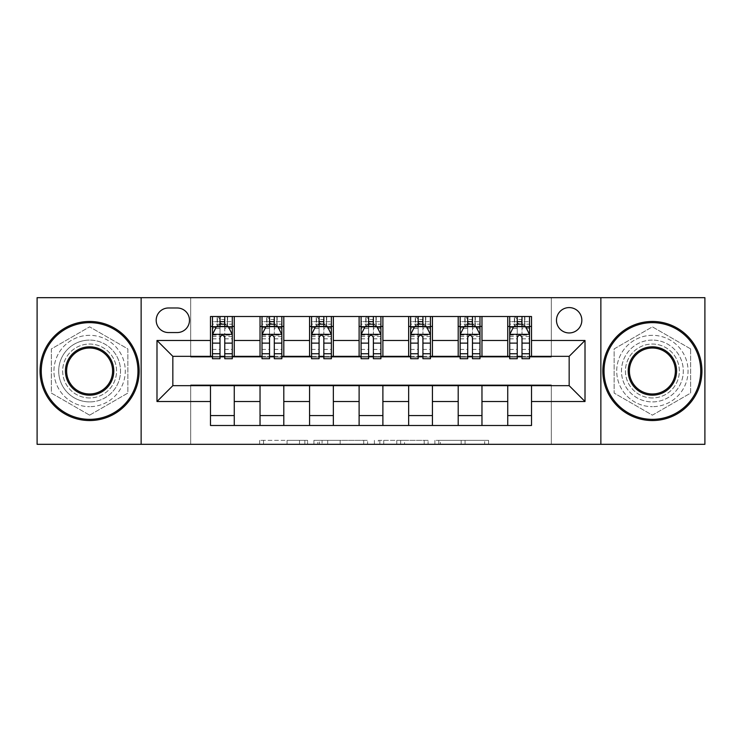 <?xml version="1.0" encoding="UTF-8"?>
<svg xmlns="http://www.w3.org/2000/svg" width="742" height="742" viewBox="0 0 742 742"><rect width="100%" height="100%" fill="white"/><g stroke="black" fill="none" stroke-linecap="round" stroke-linejoin="round"><path stroke-width="0.56" stroke-dasharray="3.71 2.78" d="M307.587 444.319L263.531 444.319L307.587 444.319L307.587 440.358L287.071 440.358L287.071 444.319L287.071 440.358L307.587 440.358L307.587 444.319L307.587 440.358L287.071 440.358L287.071 444.319L287.071 440.358L307.587 440.358L263.531 440.358L307.587 440.358M652.385 340.086A30.914 30.914 0 0 0 621.471 371A30.914 30.914 0 0 0 652.385 401.914A30.914 30.914 0 0 0 683.299 371A30.914 30.914 0 0 0 652.385 340.086A30.914 30.914 0 0 0 621.471 371A30.914 30.914 0 0 0 652.385 401.914A30.914 30.914 0 0 0 683.299 371A30.914 30.914 0 0 0 652.385 340.086M569.16 307.587A12.679 12.679 0 0 0 556.481 320.275A12.679 12.679 0 0 0 569.16 332.954A12.679 12.679 0 0 0 581.839 320.275A12.679 12.679 0 0 0 569.16 307.587M89.615 401.914A30.914 30.914 0 0 1 58.701 371A30.914 30.914 0 0 1 89.615 340.086A30.914 30.914 0 0 0 58.701 371A30.914 30.914 0 0 0 89.615 401.914A30.914 30.914 0 0 0 120.529 371A30.914 30.914 0 0 0 89.615 340.086A30.914 30.914 0 0 1 120.529 371A30.914 30.914 0 0 1 89.615 401.914M484.693 444.319L438.782 444.319L484.693 444.319L484.693 440.358L465.048 440.358L488.579 440.358L488.579 444.319L488.579 440.358L438.782 440.358L488.579 440.358L488.579 444.319L488.579 440.358L484.693 440.358L484.693 444.319M461.153 444.319L440.34 444.319L461.153 444.319L461.153 440.358L465.048 440.358L461.153 440.358L461.153 444.319L461.153 440.358L440.34 440.358L440.34 444.319L440.34 440.358L461.153 440.358L461.153 444.319M434.895 444.319L438.782 444.319L434.895 444.319L434.895 440.358L438.782 440.358L434.895 440.358L434.895 444.319M259.644 444.319L263.531 444.319L259.644 444.319L259.644 440.358L263.531 440.358L259.644 440.358L259.644 444.319M37.1 444.319L190.675 444.319L190.675 384.875L551.325 384.875L551.325 444.319L190.675 444.319L190.675 384.875L551.325 384.875L551.325 444.319L704.9 444.319L704.9 297.681L551.325 297.681L551.325 357.125L190.675 357.125L190.675 297.681L551.325 297.681L551.325 357.125L190.675 357.125L190.675 297.681L37.1 297.681L37.1 444.319M367.596 444.319L363.71 444.319L367.596 444.319L367.596 440.358L367.596 444.319M317.799 444.319L363.71 444.319L313.912 444.319L317.799 444.319L317.799 440.358L367.596 440.358L313.912 440.358L313.912 444.319L313.912 440.358L317.799 440.358L317.799 444.319M378.29 444.319L428.088 444.319L374.404 444.319L378.29 444.319L378.29 440.358L428.088 440.358L428.088 444.319L428.088 440.358L404.557 440.358L404.557 444.319M210.487 415.585L234.268 415.585L234.268 425.491L210.487 425.491L210.487 385.664M260.034 425.491L260.034 415.585L283.806 415.585L283.806 425.491L234.268 425.491M309.572 425.491L309.572 415.585L333.353 415.585L333.353 425.491L283.806 425.491M359.109 425.491L359.109 415.585L382.891 415.585L382.891 425.491L333.353 425.491M408.647 425.491L408.647 415.585L432.428 415.585L432.428 425.491L382.891 425.491M458.194 425.491L458.194 415.585L481.966 415.585L481.966 425.491L432.428 425.491M507.732 425.491L507.732 415.585L531.513 415.585L531.513 425.491L481.966 425.491M210.487 316.509L234.268 316.509L234.268 326.415L210.487 326.415L210.487 316.509M260.034 316.509L283.806 316.509L283.806 326.415L260.034 326.415L260.034 316.509L234.268 316.509M309.572 316.509L333.353 316.509L333.353 326.415L309.572 326.415L309.572 316.509L283.806 316.509M359.109 316.509L382.891 316.509L382.891 326.415L359.109 326.415L359.109 316.509L333.353 316.509M408.647 316.509L432.428 316.509L432.428 326.415L408.647 326.415L408.647 316.509L382.891 316.509M458.194 316.509L481.966 316.509L481.966 326.415L458.194 326.415L458.194 316.509L432.428 316.509M507.732 316.509L531.513 316.509L531.513 326.415L507.732 326.415L507.732 316.509L481.966 316.509M172.84 356.336L172.84 385.664L569.16 385.664L569.16 356.336L172.84 356.336M509.708 356.336L517.239 356.336M521.997 356.336L529.528 356.336M460.17 356.336L467.701 356.336M472.459 356.336L479.991 356.336M410.632 356.336L418.163 356.336M422.921 356.336L430.443 356.336M361.094 356.336L368.626 356.336M373.374 356.336L380.906 356.336M311.557 356.336L319.079 356.336M323.837 356.336L331.368 356.336M262.009 356.336L269.541 356.336M274.299 356.336L281.83 356.336M212.472 356.336L220.003 356.336M224.761 356.336L232.292 356.336M210.487 356.336L210.487 326.415M234.268 356.336L234.268 326.415M224.761 326.415L220.003 326.415M234.268 415.585L234.268 385.664M260.034 356.336L260.034 326.415M283.806 356.336L283.806 326.415M274.299 326.415L269.541 326.415M283.806 415.585L283.806 385.664M260.034 415.585L260.034 385.664M309.572 415.585L309.572 385.664M333.353 415.585L333.353 385.664M309.572 356.336L309.572 326.415M333.353 356.336L333.353 326.415M323.837 326.415L319.079 326.415M359.109 415.585L359.109 385.664M382.891 415.585L382.891 385.664M359.109 356.336L359.109 326.415M382.891 356.336L382.891 326.415M373.374 326.415L368.626 326.415M408.647 415.585L408.647 385.664M432.428 415.585L432.428 385.664M408.647 356.336L408.647 326.415M432.428 356.336L432.428 326.415M422.921 326.415L418.163 326.415M458.194 415.585L458.194 385.664M481.966 415.585L481.966 385.664M458.194 356.336L458.194 326.415M481.966 356.336L481.966 326.415M472.459 326.415L467.701 326.415M507.732 415.585L507.732 385.664M531.513 415.585L531.513 385.664M507.732 356.336L507.732 326.415M531.513 356.336L531.513 326.415M521.997 326.415L517.239 326.415M168.48 307.986A12.289 12.289 0 0 0 156.191 320.275A12.289 12.289 0 0 0 168.48 332.555L177.199 332.555A12.289 12.289 0 0 0 189.488 320.275A12.289 12.289 0 0 0 177.199 307.986L168.48 307.986M141.138 444.319L141.138 297.681M89.615 415.158L127.856 393.084L127.856 348.916L89.615 326.842L51.365 348.916L51.365 393.084L89.615 415.158L127.856 393.084L127.856 348.916L89.615 326.842L51.365 348.916L51.365 393.084L89.615 415.158M600.862 297.681L600.862 444.319M690.635 348.916L652.385 326.842L614.144 348.916L614.144 393.084L652.385 415.158L690.635 393.084L690.635 348.916L652.385 326.842L614.144 348.916L614.144 393.084L652.385 415.158L690.635 393.084L690.635 348.916M322.084 444.319L327.723 444.319L322.084 444.319L322.084 440.358L319.357 440.358L319.357 444.319L319.357 440.358L327.723 440.358L322.084 440.358L322.084 444.319M327.723 444.319L340.17 444.319L327.723 444.319L327.723 440.358L340.17 440.358L340.17 444.319L340.17 440.358L327.723 440.358L327.723 444.319M378.29 440.358L400.661 440.358L400.661 444.319L400.661 440.358L396.775 440.358L400.661 440.358L400.661 444.319L400.661 440.358L404.557 440.358M379.848 440.358L379.848 444.319L379.848 440.358M374.404 440.358L374.404 444.319L374.404 440.358M220.003 316.509L212.472 316.509L212.472 326.415L212.472 321.657L220.003 321.657L220.003 316.509L232.292 316.509L232.292 326.415L232.292 324.18L224.761 324.18M212.472 334.54L212.472 353.563L212.472 334.54L216.432 326.61L228.323 326.61L232.292 334.54L232.292 353.563L232.292 334.54M212.472 358.711L212.472 321.657L232.292 321.657L232.292 324.18M232.292 358.711L232.292 321.657L224.761 321.657L224.761 316.509M220.003 358.711L220.003 336.534L212.472 336.534M212.472 335.152L220.003 335.152L220.003 353.563L220.003 337.508C221.58 334.512 223.166 334.512 224.761 337.508L224.761 353.563L224.761 335.152L232.292 335.152M212.472 326.415L227.33 326.415L227.33 316.509L232.292 316.509M224.362 319.477L224.362 323.438L220.402 323.438L220.402 319.477L224.362 319.477L227.33 316.509L227.33 326.415L227.33 316.509L217.425 316.509L217.425 326.415L217.137 316.509L217.137 326.415M212.472 316.509L217.137 316.509M220.003 321.657L220.003 336.534M232.292 336.534L224.761 336.534L224.761 321.657M220.003 335.152L220.003 326.61M224.761 326.61L224.761 335.152M224.761 336.534L224.761 358.711M224.362 323.438L227.33 326.415L232.292 326.415M220.402 323.438L217.425 326.415M220.402 319.477L217.425 316.509M269.541 316.509L262.009 316.509L262.009 326.415L262.009 321.657L269.541 321.657L269.541 316.509L281.83 316.509L281.83 326.415L281.83 324.18L274.299 324.18M262.009 334.54L262.009 353.563L262.009 334.54L265.979 326.61L277.86 326.61L281.83 334.54L281.83 353.563L281.83 334.54M262.009 358.711L262.009 321.657L281.83 321.657L281.83 324.18M281.83 358.711L281.83 321.657L274.299 321.657L274.299 316.509L274.299 358.711M269.541 358.711L269.541 336.534L262.009 336.534M262.009 335.152L269.541 335.152L269.541 353.563L269.541 337.508C271.127 334.512 272.713 334.512 274.299 337.508L274.299 353.563L274.299 335.152L281.83 335.152M262.009 326.415L276.877 326.415L276.877 316.509L281.83 316.509M273.9 319.477L273.9 323.438L269.94 323.438L269.94 319.477L273.9 319.477L276.877 316.509L276.877 326.415L276.877 316.509L266.962 316.509L266.962 326.415L266.675 316.509L266.675 326.415M262.009 316.509L266.675 316.509M269.541 321.657L269.541 336.534M269.541 335.152L269.541 326.61M274.299 326.61L274.299 335.152M273.9 323.438L276.877 326.415L281.83 326.415M269.94 323.438L266.962 326.415M269.94 319.477L266.962 316.509M319.079 316.509L311.557 316.509L311.557 326.415L311.557 321.657L319.079 321.657L319.079 316.509L331.368 316.509L331.368 326.415L331.368 324.18L323.837 324.18M311.557 334.54L311.557 353.563L311.557 334.54L315.517 326.61L327.407 326.61L331.368 334.54L331.368 353.563L331.368 334.54M311.557 358.711L311.557 321.657L331.368 321.657L331.368 324.18M331.368 358.711L331.368 321.657L323.837 321.657L323.837 316.509L323.837 358.711M319.079 358.711L319.079 336.534L311.557 336.534M311.557 335.152L319.079 335.152L319.079 353.563L319.079 337.508C320.665 334.512 322.251 334.512 323.837 337.508L323.837 353.563L323.837 335.152L331.368 335.152M311.557 326.415L326.415 326.415L326.415 316.509L331.368 316.509M323.438 319.477L323.438 323.438L319.477 323.438L319.477 319.477L323.438 319.477L326.415 316.509L326.415 326.415L326.415 316.509L316.509 316.509L316.509 326.415L316.222 316.509L316.222 326.415M311.557 316.509L316.222 316.509M319.079 321.657L319.079 336.534M319.079 335.152L319.079 326.61M323.837 326.61L323.837 335.152M323.438 323.438L326.415 326.415L331.368 326.415M319.477 323.438L316.509 326.415M319.477 319.477L316.509 316.509M368.626 316.509L361.094 316.509L361.094 326.415L361.094 321.657L368.626 321.657L368.626 316.509L380.906 316.509L380.906 326.415L380.906 324.18L373.374 324.18M361.094 334.54L361.094 353.563L361.094 334.54L365.055 326.61L376.945 326.61L380.906 334.54L380.906 353.563L380.906 334.54M361.094 358.711L361.094 321.657L380.906 321.657L380.906 324.18M380.906 358.711L380.906 321.657L373.374 321.657L373.374 316.509L373.374 358.711M368.626 358.711L368.626 336.534L361.094 336.534M361.094 335.152L368.626 335.152L368.626 353.563L368.626 337.508C370.202 334.512 371.788 334.512 373.374 337.508L373.374 353.563L373.374 335.152L380.906 335.152M361.094 326.415L375.953 326.415L375.953 316.509L380.906 316.509M372.985 319.477L372.985 323.438L369.015 323.438L369.015 319.477L372.985 319.477L375.953 316.509L375.953 326.415L375.953 316.509L366.047 316.509L366.047 326.415L365.76 316.509L365.76 326.415M361.094 316.509L365.76 316.509M368.626 321.657L368.626 336.534M368.626 335.152L368.626 326.61M373.374 326.61L373.374 335.152M372.985 323.438L375.953 326.415L380.906 326.415M369.015 323.438L366.047 326.415M369.015 319.477L366.047 316.509M418.163 316.509L410.632 316.509L410.632 326.415L410.632 321.657L418.163 321.657L418.163 316.509L430.443 316.509L430.443 326.415L430.443 324.18L422.921 324.18M410.632 334.54L410.632 353.563L410.632 334.54L414.592 326.61L426.483 326.61L430.443 334.54L430.443 353.563L430.443 334.54M410.632 358.711L410.632 321.657L430.443 321.657L430.443 324.18M430.443 358.711L430.443 321.657L422.921 321.657L422.921 316.509L422.921 358.711M418.163 358.711L418.163 336.534L410.632 336.534M410.632 335.152L418.163 335.152L418.163 353.563L418.163 337.508C419.74 334.512 421.326 334.512 422.921 337.508L422.921 353.563L422.921 335.152L430.443 335.152M410.632 326.415L425.491 326.415L425.491 316.509L430.443 316.509M422.523 319.477L422.523 323.438L418.562 323.438L418.562 319.477L422.523 319.477L425.491 316.509L425.491 326.415L425.491 316.509L415.585 316.509L415.585 326.415L415.297 316.509L415.297 326.415M410.632 316.509L415.297 316.509M418.163 321.657L418.163 336.534M418.163 335.152L418.163 326.61M422.921 326.61L422.921 335.152M422.523 323.438L425.491 326.415L430.443 326.415M418.562 323.438L415.585 326.415M418.562 319.477L415.585 316.509M89.615 420.538A49.538 49.538 0 0 1 40.068 371A49.538 49.538 0 0 1 89.615 321.462A49.538 49.538 0 0 1 139.153 371A49.538 49.538 0 0 1 89.615 420.538A49.538 49.538 0 0 1 40.068 371A49.538 49.538 0 0 1 89.615 321.462A49.538 49.538 0 0 1 139.153 371A49.538 49.538 0 0 1 89.615 420.538A49.538 49.538 0 0 1 40.068 371A49.538 49.538 0 0 1 89.615 321.462A49.538 49.538 0 0 1 139.153 371A49.538 49.538 0 0 1 89.615 420.538M89.615 335.328A35.672 35.672 0 0 0 53.943 371A35.672 35.672 0 0 0 89.615 406.672A35.672 35.672 0 0 1 53.943 371A35.672 35.672 0 0 1 89.615 335.328A35.672 35.672 0 0 1 125.277 371A35.672 35.672 0 0 1 89.615 406.672A35.672 35.672 0 0 0 125.277 371A35.672 35.672 0 0 0 89.615 335.328M89.615 348.017A22.983 22.983 0 0 1 112.599 371A22.983 22.983 0 0 1 89.615 393.983A22.983 22.983 0 0 1 66.622 371A22.983 22.983 0 0 1 89.615 348.017M89.615 397.953A26.953 26.953 0 0 1 62.662 371A26.953 26.953 0 0 1 89.615 344.047A26.953 26.953 0 0 1 116.559 371A26.953 26.953 0 0 1 89.615 397.953A26.953 26.953 0 0 1 62.662 371A26.953 26.953 0 0 1 89.615 344.047A26.953 26.953 0 0 1 116.559 371A26.953 26.953 0 0 1 89.615 397.953M652.385 420.538A49.538 49.538 0 0 1 602.847 371A49.538 49.538 0 0 1 652.385 321.462A49.538 49.538 0 0 1 701.932 371A49.538 49.538 0 0 1 652.385 420.538A49.538 49.538 0 0 1 602.847 371A49.538 49.538 0 0 1 652.385 321.462A49.538 49.538 0 0 1 701.932 371A49.538 49.538 0 0 1 652.385 420.538A49.538 49.538 0 0 1 602.847 371A49.538 49.538 0 0 1 652.385 321.462A49.538 49.538 0 0 1 701.932 371A49.538 49.538 0 0 1 652.385 420.538M652.385 335.328A35.672 35.672 0 0 0 616.723 371A35.672 35.672 0 0 0 652.385 406.672A35.672 35.672 0 0 1 616.723 371A35.672 35.672 0 0 1 652.385 335.328A35.672 35.672 0 0 1 688.057 371A35.672 35.672 0 0 1 652.385 406.672A35.672 35.672 0 0 0 688.057 371A35.672 35.672 0 0 0 652.385 335.328M652.385 348.017A22.983 22.983 0 0 1 675.378 371A22.983 22.983 0 0 1 652.385 393.983A22.983 22.983 0 0 1 629.402 371A22.983 22.983 0 0 1 652.385 348.017M652.385 397.953A26.953 26.953 0 0 1 625.441 371A26.953 26.953 0 0 1 652.385 344.047A26.953 26.953 0 0 1 679.338 371A26.953 26.953 0 0 1 652.385 397.953A26.953 26.953 0 0 1 625.441 371A26.953 26.953 0 0 1 652.385 344.047A26.953 26.953 0 0 1 679.338 371A26.953 26.953 0 0 1 652.385 397.953M467.701 316.509L460.17 316.509L460.17 326.415L460.17 321.657L467.701 321.657L467.701 316.509L479.991 316.509L479.991 326.415L479.991 324.18L472.459 324.18M460.17 334.54L460.17 353.563L460.17 334.54L464.14 326.61L476.021 326.61L479.991 334.54L479.991 353.563L479.991 334.54M460.17 358.711L460.17 321.657L479.991 321.657L479.991 324.18M479.991 358.711L479.991 321.657L472.459 321.657L472.459 316.509L472.459 358.711M467.701 358.711L467.701 336.534L460.17 336.534M460.17 335.152L467.701 335.152L467.701 353.563L467.701 337.508C469.287 334.512 470.873 334.512 472.459 337.508L472.459 353.563L472.459 335.152L479.991 335.152M460.17 326.415L475.038 326.415L475.038 316.509L479.991 316.509M472.06 319.477L472.06 323.438L468.1 323.438L468.1 319.477L472.06 319.477L475.038 316.509L475.038 326.415L475.038 316.509L465.123 316.509L465.123 326.415L464.835 316.509L464.835 326.415M460.17 316.509L464.835 316.509M467.701 321.657L467.701 336.534M467.701 335.152L467.701 326.61M472.459 326.61L472.459 335.152M472.06 323.438L475.038 326.415L479.991 326.415M468.1 323.438L465.123 326.415M468.1 319.477L465.123 316.509M517.239 316.509L509.708 316.509L509.708 326.415L509.708 321.657L517.239 321.657L517.239 316.509L529.528 316.509L529.528 326.415L529.528 324.18L521.997 324.18M509.708 334.54L509.708 353.563L509.708 334.54L513.677 326.61L525.568 326.61L529.528 334.54L529.528 353.563L529.528 334.54M509.708 358.711L509.708 321.657L529.528 321.657L529.528 324.18M529.528 358.711L529.528 321.657L521.997 321.657L521.997 316.509L521.997 358.711M517.239 358.711L517.239 336.534L509.708 336.534M509.708 335.152L517.239 335.152L517.239 353.563L517.239 337.508C518.825 334.512 520.411 334.512 521.997 337.508L521.997 353.563L521.997 335.152L529.528 335.152M509.708 326.415L524.575 326.415L524.575 316.509L529.528 316.509M521.598 319.477L521.598 323.438L517.638 323.438L517.638 319.477L521.598 319.477L524.575 316.509L524.575 326.415L524.575 316.509L514.67 316.509L514.67 326.415L514.382 316.509L514.382 326.415M509.708 316.509L514.382 316.509M517.239 321.657L517.239 336.534M517.239 335.152L517.239 326.61M521.997 326.61L521.997 335.152M521.598 323.438L524.575 326.415L529.528 326.415M517.638 323.438L514.67 326.415M517.638 319.477L514.67 316.509M304.869 440.358L304.869 444.319L304.869 440.358M299.518 440.358L299.518 444.319L299.518 440.358M263.531 440.358L263.531 444.319L263.531 440.358M363.71 440.358L363.71 444.319L363.71 440.358M424.201 440.358L424.201 444.319L424.201 440.358M396.775 440.358L396.775 444.319L396.775 440.358M383.744 440.358L383.744 444.319L383.744 440.358M465.048 440.358L465.048 444.319L465.048 440.358M438.782 440.358L438.782 444.319L438.782 440.358M212.574 334.336L232.19 334.336M212.472 349.436L220.003 349.436M220.003 328.474L212.472 328.474M232.292 328.474L224.761 328.474M216.2 327.092L220.003 327.092M224.761 327.092L228.564 327.092M224.761 349.436L232.292 349.436M212.472 338.816L220.003 338.816M224.761 338.816L232.292 338.816M220.003 324.18L212.472 324.18M227.618 316.509L227.618 326.415M262.112 334.336L281.728 334.336M262.009 349.436L269.541 349.436M269.541 328.474L262.009 328.474M281.83 328.474L274.299 328.474M265.738 327.092L269.541 327.092M274.299 327.092L278.102 327.092M281.83 336.534L274.299 336.534M274.299 349.436L281.83 349.436M262.009 338.816L269.541 338.816M274.299 338.816L281.83 338.816M269.541 324.18L262.009 324.18M277.165 316.509L277.165 326.415M311.649 334.336L331.266 334.336M311.557 349.436L319.079 349.436M319.079 328.474L311.557 328.474M331.368 328.474L323.837 328.474M315.276 327.092L319.079 327.092M323.837 327.092L327.639 327.092M331.368 336.534L323.837 336.534M323.837 349.436L331.368 349.436M311.557 338.816L319.079 338.816M323.837 338.816L331.368 338.816M319.079 324.18L311.557 324.18M326.703 316.509L326.703 326.415M361.187 334.336L380.813 334.336M361.094 349.436L368.626 349.436M368.626 328.474L361.094 328.474M380.906 328.474L373.374 328.474M364.814 327.092L368.626 327.092M373.374 327.092L377.186 327.092M380.906 336.534L373.374 336.534M373.374 349.436L380.906 349.436M361.094 338.816L368.626 338.816M373.374 338.816L380.906 338.816M368.626 324.18L361.094 324.18M376.24 316.509L376.24 326.415M410.734 334.336L430.351 334.336M410.632 349.436L418.163 349.436M418.163 328.474L410.632 328.474M430.443 328.474L422.921 328.474M414.361 327.092L418.163 327.092M422.921 327.092L426.724 327.092M430.443 336.534L422.921 336.534M422.921 349.436L430.443 349.436M410.632 338.816L418.163 338.816M422.921 338.816L430.443 338.816M418.163 324.18L410.632 324.18M425.778 316.509L425.778 326.415M460.272 334.336L479.888 334.336M460.17 349.436L467.701 349.436M467.701 328.474L460.17 328.474M479.991 328.474L472.459 328.474M463.898 327.092L467.701 327.092M472.459 327.092L476.262 327.092M479.991 336.534L472.459 336.534M472.459 349.436L479.991 349.436M460.17 338.816L467.701 338.816M472.459 338.816L479.991 338.816M467.701 324.18L460.17 324.18M475.325 316.509L475.325 326.415M509.81 334.336L529.426 334.336M509.708 349.436L517.239 349.436M517.239 328.474L509.708 328.474M529.528 328.474L521.997 328.474M513.436 327.092L517.239 327.092M521.997 327.092L525.8 327.092M529.528 336.534L521.997 336.534M521.997 349.436L529.528 349.436M509.708 338.816L517.239 338.816M521.997 338.816L529.528 338.816M517.239 324.18L509.708 324.18M524.863 316.509L524.863 326.415M212.472 353.563L220.003 353.563M224.761 353.563L232.292 353.563M262.009 353.563L269.541 353.563M274.299 353.563L281.83 353.563M311.557 353.563L319.079 353.563M323.837 353.563L331.368 353.563M361.094 353.563L368.626 353.563M373.374 353.563L380.906 353.563M410.632 353.563L418.163 353.563M422.921 353.563L430.443 353.563M460.17 353.563L467.701 353.563M472.459 353.563L479.991 353.563M509.708 353.563L517.239 353.563M521.997 353.563L529.528 353.563"/><path stroke-width="1.11" d="M569.16 307.587A12.679 12.679 0 0 0 556.481 320.275A12.679 12.679 0 0 0 569.16 332.954A12.679 12.679 0 0 0 581.839 320.275A12.679 12.679 0 0 0 569.16 307.587M600.862 444.319L704.9 444.319L704.9 297.681L600.862 297.681L600.862 444.319L141.138 444.319L141.138 297.681L37.1 297.681L37.1 444.319L141.138 444.319M168.48 332.555L177.199 332.555A12.289 12.289 0 0 0 189.488 320.275A12.289 12.289 0 0 0 177.199 307.986L168.48 307.986A12.289 12.289 0 0 0 156.191 320.275A12.289 12.289 0 0 0 168.48 332.555M600.862 297.681L141.138 297.681M210.487 401.515L156.989 401.515L156.989 340.485L210.487 340.485L210.487 356.336L172.84 356.336L172.84 385.664L210.487 385.664L210.487 425.491L531.513 425.491L531.513 385.664L569.16 385.664L569.16 356.336L531.513 356.336L531.513 340.485L585.011 340.485L585.011 401.515L531.513 401.515M531.513 340.485L531.513 316.509L210.487 316.509L210.487 340.485M507.732 316.509L507.732 356.336L509.708 356.336M517.239 356.336L521.997 356.336M529.528 356.336L531.513 356.336M507.732 356.336L479.991 356.336M458.194 316.509L458.194 356.336L460.17 356.336M467.701 356.336L472.459 356.336M458.194 356.336L430.443 356.336M408.647 316.509L408.647 356.336L410.632 356.336M418.163 356.336L422.921 356.336M408.647 356.336L380.906 356.336M359.109 316.509L359.109 356.336L361.094 356.336M368.626 356.336L373.374 356.336M359.109 356.336L331.368 356.336M309.572 316.509L309.572 356.336L311.557 356.336M319.079 356.336L323.837 356.336M309.572 356.336L281.83 356.336M260.034 316.509L260.034 356.336L262.009 356.336M269.541 356.336L274.299 356.336M260.034 356.336L232.292 356.336M210.487 356.336L212.472 356.336M220.003 356.336L224.761 356.336M210.487 385.664L234.268 385.664L234.268 425.491M531.513 385.664L234.268 385.664M234.268 316.509L234.268 356.336M210.487 326.415L212.472 326.415M220.003 326.415L224.761 326.415M232.292 326.415L234.268 326.415M210.487 415.585L234.268 415.585M260.034 385.664L260.034 425.491M283.806 316.509L283.806 356.336M260.034 326.415L262.009 326.415M269.541 326.415L274.299 326.415M281.83 326.415L283.806 326.415M283.806 385.664L283.806 425.491M260.034 415.585L283.806 415.585M309.572 385.664L309.572 425.491M333.353 385.664L333.353 425.491M309.572 415.585L333.353 415.585M333.353 316.509L333.353 356.336M309.572 326.415L311.557 326.415M319.079 326.415L323.837 326.415M331.368 326.415L333.353 326.415M359.109 385.664L359.109 425.491M382.891 385.664L382.891 425.491M359.109 415.585L382.891 415.585M382.891 316.509L382.891 356.336M359.109 326.415L361.094 326.415M368.626 326.415L373.374 326.415M380.906 326.415L382.891 326.415M408.647 385.664L408.647 425.491M432.428 385.664L432.428 425.491M408.647 415.585L432.428 415.585M432.428 316.509L432.428 356.336M408.647 326.415L410.632 326.415M418.163 326.415L422.921 326.415M430.443 326.415L432.428 326.415M458.194 385.664L458.194 425.491M481.966 385.664L481.966 425.491M458.194 415.585L481.966 415.585M481.966 316.509L481.966 356.336M458.194 326.415L460.17 326.415M467.701 326.415L472.459 326.415M479.991 326.415L481.966 326.415M507.732 385.664L507.732 425.491M507.732 415.585L531.513 415.585M507.732 326.415L509.708 326.415M517.239 326.415L521.997 326.415M529.528 326.415L531.513 326.415M172.84 356.336L156.989 340.485M172.84 385.664L156.989 401.515M585.011 340.485L569.16 356.336M585.011 401.515L569.16 385.664M224.761 321.657L220.003 321.657M232.292 353.748L224.761 353.748L224.761 358.711L232.292 358.711L232.292 334.54L228.323 326.61L216.432 326.61L212.472 334.54L212.472 358.711L220.003 358.711L220.003 353.748L212.472 353.748M212.472 334.54L212.472 316.509M232.292 334.54L232.292 316.509M220.003 326.61L220.003 316.509M224.761 316.509L224.761 326.61M224.761 353.748L224.761 337.508C223.175 334.457 221.589 334.457 220.003 337.508L220.003 353.748M274.299 321.657L269.541 321.657M281.83 353.748L274.299 353.748L274.299 358.711L281.83 358.711L281.83 334.54L277.86 326.61L265.979 326.61L262.009 334.54L262.009 358.711L269.541 358.711L269.541 353.748L262.009 353.748M262.009 334.54L262.009 316.509M281.83 334.54L281.83 316.509M269.541 326.61L269.541 316.509M274.299 316.509L274.299 326.61M274.299 353.748L274.299 337.508C272.713 334.457 271.127 334.457 269.541 337.508L269.541 353.748M323.837 321.657L319.079 321.657M331.368 353.748L323.837 353.748L323.837 358.711L331.368 358.711L331.368 334.54L327.407 326.61L315.517 326.61L311.557 334.54L311.557 358.711L319.079 358.711L319.079 353.748L311.557 353.748M311.557 334.54L311.557 316.509M331.368 334.54L331.368 316.509M319.079 326.61L319.079 316.509M323.837 316.509L323.837 326.61M323.837 353.748L323.837 337.508C322.251 334.457 320.674 334.457 319.079 337.508L319.079 353.748M373.374 321.657L368.626 321.657M380.906 353.748L373.374 353.748L373.374 358.711L380.906 358.711L380.906 334.54L376.945 326.61L365.055 326.61L361.094 334.54L361.094 358.711L368.626 358.711L368.626 353.748L361.094 353.748M361.094 334.54L361.094 316.509M380.906 334.54L380.906 316.509M368.626 326.61L368.626 316.509M373.374 316.509L373.374 326.61M373.374 353.748L373.374 337.508C371.798 334.457 370.212 334.457 368.626 337.508L368.626 353.748M422.921 321.657L418.163 321.657M430.443 353.748L422.921 353.748L422.921 358.711L430.443 358.711L430.443 334.54L426.483 326.61L414.592 326.61L410.632 334.54L410.632 358.711L418.163 358.711L418.163 353.748L410.632 353.748M410.632 334.54L410.632 316.509M430.443 334.54L430.443 316.509M418.163 326.61L418.163 316.509M422.921 316.509L422.921 326.61M422.921 353.748L422.921 337.508C421.335 334.457 419.749 334.457 418.163 337.508L418.163 353.748M89.615 322.649A48.351 48.351 0 0 0 41.264 371A48.351 48.351 0 0 0 89.615 419.351A48.351 48.351 0 0 0 137.966 371A48.351 48.351 0 0 0 89.615 322.649M89.615 420.538A49.538 49.538 0 0 1 40.068 371A49.538 49.538 0 0 1 89.615 321.462A49.538 49.538 0 0 1 139.153 371A49.538 49.538 0 0 1 89.615 420.538M89.615 346.82A24.18 24.18 0 0 1 113.786 371A24.18 24.18 0 0 1 89.615 395.18A24.18 24.18 0 0 1 65.435 371A24.18 24.18 0 0 1 89.615 346.82M89.615 393.983A22.983 22.983 0 0 0 112.599 371A22.983 22.983 0 0 0 89.615 348.017A22.983 22.983 0 0 0 66.622 371A22.983 22.983 0 0 0 89.615 393.983M652.385 322.649A48.351 48.351 0 0 0 604.034 371A48.351 48.351 0 0 0 652.385 419.351A48.351 48.351 0 0 0 700.736 371A48.351 48.351 0 0 0 652.385 322.649M652.385 420.538A49.538 49.538 0 0 1 602.847 371A49.538 49.538 0 0 1 652.385 321.462A49.538 49.538 0 0 1 701.932 371A49.538 49.538 0 0 1 652.385 420.538M652.385 346.82A24.18 24.18 0 0 1 676.565 371A24.18 24.18 0 0 1 652.385 395.18A24.18 24.18 0 0 1 628.214 371A24.18 24.18 0 0 1 652.385 346.82M652.385 393.983A22.983 22.983 0 0 0 675.378 371A22.983 22.983 0 0 0 652.385 348.017A22.983 22.983 0 0 0 629.402 371A22.983 22.983 0 0 0 652.385 393.983M472.459 321.657L467.701 321.657M479.991 353.748L472.459 353.748L472.459 358.711L479.991 358.711L479.991 334.54L476.021 326.61L464.14 326.61L460.17 334.54L460.17 358.711L467.701 358.711L467.701 353.748L460.17 353.748M460.17 334.54L460.17 316.509M479.991 334.54L479.991 316.509M467.701 326.61L467.701 316.509M472.459 316.509L472.459 326.61M472.459 353.748L472.459 337.508C470.873 334.457 469.287 334.457 467.701 337.508L467.701 353.748M521.997 321.657L517.239 321.657M529.528 353.748L521.997 353.748L521.997 358.711L529.528 358.711L529.528 334.54L525.568 326.61L513.677 326.61L509.708 334.54L509.708 358.711L517.239 358.711L517.239 353.748L509.708 353.748M509.708 334.54L509.708 316.509M529.528 334.54L529.528 316.509M517.239 326.61L517.239 316.509M521.997 316.509L521.997 326.61M521.997 353.748L521.997 337.508C520.411 334.457 518.834 334.457 517.239 337.508L517.239 353.748M260.034 401.515L234.268 401.515M260.034 340.485L234.268 340.485M309.572 340.485L283.806 340.485M309.572 401.515L283.806 401.515M359.109 340.485L333.353 340.485M359.109 401.515L333.353 401.515M408.647 340.485L382.891 340.485M408.647 401.515L382.891 401.515M458.194 340.485L432.428 340.485M458.194 401.515L432.428 401.515M507.732 340.485L481.966 340.485M507.732 401.515L481.966 401.515M232.19 334.336L212.574 334.336M212.472 327.092L216.2 327.092M228.564 327.092L232.292 327.092M220.003 343.119L212.472 343.119M232.292 343.119L224.761 343.119M224.761 324.18L220.003 324.18M281.728 334.336L262.112 334.336M262.009 327.092L265.738 327.092M278.102 327.092L281.83 327.092M269.541 343.119L262.009 343.119M281.83 343.119L274.299 343.119M274.299 324.18L269.541 324.18M331.266 334.336L311.649 334.336M311.557 327.092L315.276 327.092M327.639 327.092L331.368 327.092M319.079 343.119L311.557 343.119M331.368 343.119L323.837 343.119M323.837 324.18L319.079 324.18M380.813 334.336L361.187 334.336M361.094 327.092L364.814 327.092M377.186 327.092L380.906 327.092M368.626 343.119L361.094 343.119M380.906 343.119L373.374 343.119M373.374 324.18L368.626 324.18M430.351 334.336L410.734 334.336M410.632 327.092L414.361 327.092M426.724 327.092L430.443 327.092M418.163 343.119L410.632 343.119M430.443 343.119L422.921 343.119M422.921 324.18L418.163 324.18M479.888 334.336L460.272 334.336M460.17 327.092L463.898 327.092M476.262 327.092L479.991 327.092M467.701 343.119L460.17 343.119M479.991 343.119L472.459 343.119M472.459 324.18L467.701 324.18M529.426 334.336L509.81 334.336M509.708 327.092L513.436 327.092M525.8 327.092L529.528 327.092M517.239 343.119L509.708 343.119M529.528 343.119L521.997 343.119M521.997 324.18L517.239 324.18"/></g></svg>
